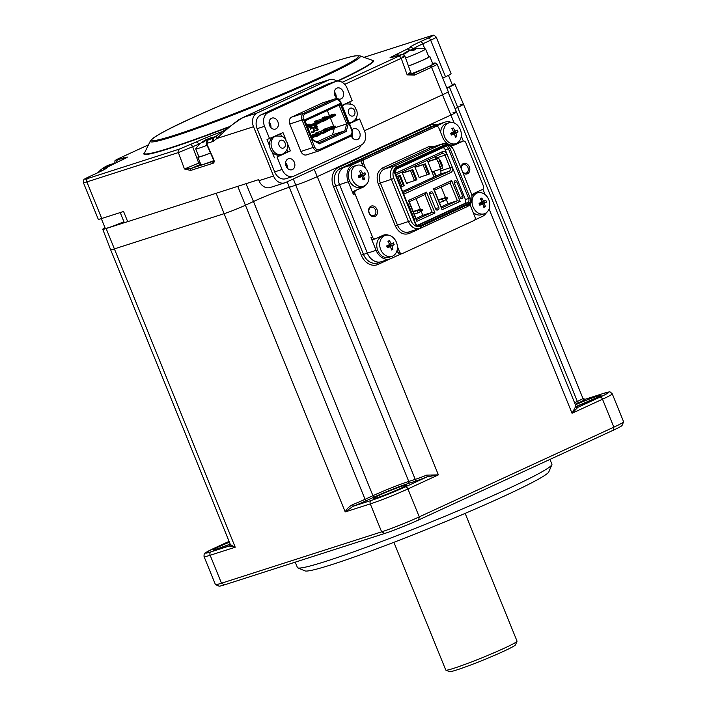 <?xml version="1.0" encoding="UTF-8"?>
<svg xmlns="http://www.w3.org/2000/svg" width="707" height="707" viewBox="0 0 707 707"><rect width="100%" height="100%" fill="white"/><g stroke="black" fill="none" stroke-linecap="round" stroke-linejoin="round"><path stroke-width="1.06" d="M295.234 562.153L297.417 567.527A137.335 8.113 -22.1 0 0 297.824 567.88A137.335 8.113 -22.1 0 0 326.378 561.164A137.335 8.113 -22.1 0 0 465.506 507.635A137.335 8.113 -22.1 0 0 551.867 464.729A137.335 8.113 -22.1 0 0 551.902 464.19L549.966 459.409M551.867 464.729L548.835 471.852A131.838 7.786 157.9 0 1 465.931 513.043A131.838 7.786 157.9 0 1 332.378 564.433A131.838 7.786 157.9 0 1 304.956 570.885L297.824 567.88M426.683 475.122L438.384 474.883L427.267 476.765L426.683 475.122A16.482 0.972 -22.1 0 1 415.23 479.373L295.773 185.19A16.482 0.972 -22.1 0 0 317.275 176.635L450.933 115.02A16.482 0.972 -22.1 0 0 456.501 111.927A16.482 0.972 -22.1 0 0 453.028 112.696M287.175 181.787L289.304 187.267L295.773 185.19L289.304 187.267A27.467 1.626 -22.1 0 0 253.477 201.513A27.467 1.626 157.9 0 1 289.304 187.267L408.761 481.449L415.23 479.373A1.644 1.299 72.2 0 1 414.673 481.44L408.204 483.517A1.644 1.299 72.2 0 0 408.761 481.449A27.467 1.626 157.9 0 0 372.934 495.695L253.477 201.513L245.612 205.136L253.477 201.513L246.009 183.696M447.973 91.945L456.501 111.927A16.482 0.972 157.9 0 1 450.933 115.02L317.275 176.635L438.384 474.883L407.912 488.926A28.837 1.706 157.9 0 1 370.291 503.897A2.748 2.156 -107.8 0 1 371.228 500.45L353.12 506.256L352.766 504.524A16.482 0.972 -22.1 0 0 365.068 499.319L372.934 495.695A1.644 1.016 65.2 0 0 374.516 496.906L366.659 500.538A18.126 1.069 157.9 0 1 353.12 506.256L345.219 511.939C346.527 509.058 349.037 506.592 352.766 504.524M216.148 193.276L224.11 213.691A16.482 0.972 -22.1 0 0 245.612 205.136A16.482 0.972 157.9 0 1 224.11 213.691L114.119 248.979L224.11 213.691L345.219 511.939L370.291 503.897L381.639 531.841A28.837 1.706 -22.1 0 0 419.26 516.879L613.853 427.161A28.837 1.706 -22.1 0 0 623.583 421.876A28.837 1.706 -22.1 0 0 623.592 421.761L612.244 393.817A28.837 1.706 157.9 0 1 602.505 399.216L572.043 413.268L575.737 406.401A16.482 0.972 -22.1 0 0 575.958 406.11L577.266 407.073L576.452 407.232M214.389 548.146A2.748 1.688 65.2 0 0 214.274 548.19L229.059 541.376L214.389 548.146A26.097 1.538 -22.1 0 0 211.084 551.822A2.748 2.156 -107.8 0 0 210.147 555.269L235.219 547.227C232.064 545.786 230.349 544.664 230.093 543.877L110.637 249.739A16.482 0.972 -22.1 0 0 114.119 248.979A16.482 0.972 157.9 0 1 110.637 249.739L102.745 229.271A16.093 0.954 -22.1 0 0 106.138 228.529L235.219 547.227L229.183 546.016A1.644 1.644 -163.8 0 0 230.146 544.956A1.644 1.644 -163.8 0 0 230.155 544.956A1.644 1.644 -163.8 0 0 230.155 544.037M574.579 402.734L577.354 401.452L449.422 87.023A16.093 0.954 -22.1 0 0 454.848 84.009L463.456 104.185A16.482 0.972 157.9 0 1 457.897 107.27L455.069 108.578L457.897 107.27A16.482 0.972 -22.1 0 0 463.456 104.185A16.482 0.972 -22.1 0 0 459.983 104.945M582.913 398.421L585.06 399.331A1.644 1.644 16.2 0 1 582.913 398.421A16.482 0.972 -22.1 0 1 577.354 401.452A1.644 1.016 65.2 0 0 578.945 402.672L575.251 404.369M577.098 407.055A18.126 1.069 157.9 0 1 577.858 407.338A1.644 1.617 51.2 0 1 575.737 406.401M623.583 421.876L622.072 425.437A26.097 1.538 157.9 0 1 613.269 430.227L613.853 427.161L602.505 399.216A2.748 1.688 65.2 0 0 599.863 397.201L577.858 407.338L572.043 413.268L489.085 208.963M224.49 584.848A26.097 1.538 157.9 0 1 219.064 586.13L215.502 584.627A28.837 1.706 -22.1 0 0 221.494 583.213L381.639 531.841L384.635 533.476L224.49 584.848L221.494 583.213L210.147 555.269A28.837 1.706 157.9 0 1 204.067 556.603C203.943 554.323 204.305 553.13 205.145 553.042L214.274 548.19M613.269 430.227L418.677 519.937A26.097 1.538 157.9 0 1 384.635 533.476M204.067 556.603L215.414 584.548A28.837 1.706 -22.1 0 0 215.502 584.627M434.681 126.88A2.748 2.156 72.2 0 0 434.487 126.933A2.748 2.156 72.2 0 0 434.292 127.004L444.12 122.479A13.733 10.791 -107.8 0 1 445.083 122.099L436.352 124.9A13.733 10.791 72.2 0 0 435.388 125.28L344.185 167.32A13.733 10.791 72.2 0 0 339.51 184.554L367.366 253.15A13.733 10.791 72.2 0 0 381.391 261.696A13.733 10.791 72.2 0 0 382.354 261.325M393.896 542.313L445.772 670.05A38.452 2.271 -22.1 0 0 445.878 670.148A38.452 2.271 -22.1 0 0 453.876 668.274A38.452 2.271 -22.1 0 0 492.832 653.277A38.452 2.271 -22.1 0 0 517.011 641.267A38.452 2.271 -22.1 0 0 517.029 641.116L465.153 513.379M517.011 641.267L515.5 644.828A35.703 2.112 157.9 0 1 493.053 655.981A35.703 2.112 157.9 0 1 456.872 669.9A35.703 2.112 157.9 0 1 449.449 671.65L445.878 670.148M449.422 87.023L446.868 88.198M312.733 131.953L312.6 132.015A27.847 1.644 157.9 0 1 311.787 132.395M105.034 227.778A16.093 0.954 -22.1 0 0 102.745 229.271M125.89 222.192L106.138 228.529M286.344 164.033L285.628 164.36M314.217 169.318L317.275 176.635A16.482 0.972 157.9 0 1 295.773 185.19L293.343 178.942M454.848 84.009A16.093 0.954 -22.1 0 0 452.171 84.531M313.563 131.573L314.509 131.14M315.923 130.486L316.674 130.141M317.24 129.876L318.115 129.478M286.026 163.511A153.817 9.085 157.9 0 1 285.575 163.697M442.688 94.694L431.544 67.253A16.482 0.972 157.9 0 0 437.103 64.169L448.247 91.61A16.482 0.972 157.9 0 1 442.688 94.694L364.388 130.786M402.672 56.896C406.065 55.862 405.588 56.339 401.223 58.31L407.161 74.88L412.906 73.899L429.953 66.043A1.644 1.016 65.2 0 1 431.544 67.253L414.496 75.11L407.161 74.88C411.483 72.768 411.942 72.229 408.54 73.245M414.496 75.11A1.644 1.016 -114.8 0 0 412.906 73.899L412.146 73.784M430.156 36.119A2.748 2.156 72.2 0 0 429.944 36.172C433.515 35.898 432.604 33.609 436.228 37.117L451.084 73.696A16.482 0.972 157.9 0 1 445.516 76.789L442.75 78.062M311.752 132.377A27.467 1.626 -22.1 0 0 312.37 132.094L312.644 131.962M313.634 131.511L314.518 131.104M315.896 130.468L316.603 130.141M317.284 129.823L318.123 129.443M336.824 81.181A10.985 8.634 72.2 0 0 329.577 79.652A10.985 8.634 72.2 0 0 328.808 79.953L257.26 112.943A10.985 8.634 72.2 0 0 253.521 126.73L273.538 176.008A10.985 8.634 72.2 0 0 284.753 182.848L270.198 187.514A10.985 8.634 -107.8 0 1 258.974 180.683L258.568 179.666L127.702 221.653A16.482 0.972 157.9 0 1 124.229 222.413L120.225 212.56M127.702 221.653L123.575 211.49L101.737 218.49A16.482 0.972 157.9 0 1 98.264 219.258L83.408 182.671A16.482 0.972 157.9 0 0 86.881 181.911A2.748 2.156 -107.8 0 1 87.818 178.464L179.313 149.115L195.963 142.116A20.423 1.211 157.9 0 1 221.918 131.741M200.779 164.307L191.252 168.363L184.439 168.991L200.081 162.592M190.696 170.431L213.081 163.246A1.644 1.299 72.2 0 1 213.611 161.187L191.252 168.363A1.644 1.299 72.2 0 0 190.696 170.431L184.439 168.991L178.376 152.562A2.748 2.156 -107.8 0 1 179.313 149.115M284.753 182.848A10.985 8.634 72.2 0 0 285.522 182.547L357.07 149.566A10.985 8.634 72.2 0 0 361.047 145.156M270.693 127.331A5.497 4.313 72.2 0 0 269.084 122.302M335.949 97.248A5.497 4.313 72.2 0 0 334.34 92.21M352.457 137.892A5.497 4.313 72.2 0 0 351.927 134.595M287.201 167.974A5.497 4.313 72.2 0 0 285.584 162.946M329.577 79.652L315.278 84.239M238.63 119.934A2.748 0.928 -122.3 0 1 238.789 119.713A2.748 0.928 -122.3 0 1 238.895 119.669L243.491 117.353L238.63 119.934C232.276 124.441 225.047 130.618 216.925 138.466A2.748 2.139 -128.2 0 1 217.199 135.399L213.868 138.006A5.497 3.385 -114.8 0 0 213.912 137.989M253.521 126.73L216.925 138.466L213.682 141.02A8.237 5.073 65.2 0 1 212.692 141.55L206.294 143.565C206.877 140.622 207.469 139.403 208.044 139.906L213.629 138.104A5.497 3.385 -114.8 0 0 213.868 138.006M200.488 143.441A17.675 1.043 -22.1 0 0 198.667 144.272L178.376 152.562L86.881 181.911L101.737 218.49M105.926 168.593A2.748 2.731 -82.7 0 1 107.393 167.135A30.215 1.785 157.9 0 1 97.416 172.906L89.559 176.529A13.733 0.813 -22.1 0 0 87.818 178.464M148.479 144.82L118.882 158.465A2.748 1.688 65.2 0 1 118.997 158.421C115.745 159.959 115.4 160.348 117.945 159.588L127.499 157.087L107.393 167.135M413.816 49.128L411.554 47.396A2.748 2.731 97.3 0 0 410.175 47.572A30.215 1.785 157.9 0 1 420.152 41.81L428.018 38.187A13.733 0.813 -22.1 0 0 429.75 36.243L364.034 57.329L429.944 36.172A2.748 2.156 72.2 0 0 429.75 36.243M344.707 84.363L401.223 58.31A2.748 1.688 -114.8 0 0 398.571 56.295C401.823 54.748 402.177 54.359 399.623 55.128L390.078 57.629L410.175 47.572M206.294 143.565L206.665 143.539A1.096 0.68 -114.8 0 1 206.638 143.486L208.22 139.836L216.289 136.115L208.044 139.906M287.166 166.481L286.423 166.825M441.742 165.783L442.715 168.178L440.744 169.079L439.71 166.543L442.388 165.491L440.32 160.409L439.533 160.772L441.601 165.853M439.533 160.772L440.32 160.409M437.978 161.355L440.037 166.437M437.651 161.461L436.617 158.916L438.587 158.015L439.613 160.551M428.963 159.526L429.22 160.153A0.822 0.504 -114.8 0 0 430.015 160.763L438.587 158.015M433.877 171.28A0.822 0.504 -114.8 0 0 433.965 171.845L435.733 176.202M431.995 171.969A0.822 0.504 65.2 0 1 432.171 171.828L440.744 169.079M436.617 158.916L428.044 161.664A0.822 0.504 65.2 0 1 427.815 161.664M432.269 172.623L433.965 171.845M376.964 209.458A5.497 4.313 -107.8 0 1 375.09 216.351A5.497 4.313 -107.8 0 1 369.098 213.09A5.497 4.313 -107.8 0 1 370.963 206.197A5.497 4.313 -107.8 0 1 376.964 209.458M369.24 212.931A4.392 3.455 72.2 0 0 373.72 215.662A4.392 3.455 72.2 0 0 375.523 210.032A4.392 3.455 72.2 0 0 371.042 207.292A4.392 3.455 72.2 0 0 369.24 212.931M460.973 167.957A5.497 4.313 -107.8 0 1 464.34 163.317A5.497 4.313 -107.8 0 1 469.342 166.87A5.497 4.313 -107.8 0 1 468.352 173.188A5.497 4.313 -107.8 0 1 462.873 172.632M462.564 171.863A4.392 3.455 72.2 0 0 466.107 173.074A4.392 3.455 72.2 0 0 467.91 167.444A4.392 3.455 72.2 0 0 463.421 164.704A4.392 3.455 72.2 0 0 461.22 168.566M441.636 207.973L434.416 190.183L450.138 182.936L457.358 200.717L441.636 207.973L442.043 209.723L433.585 188.893L451.667 180.559L460.124 201.389L442.043 209.723M395.257 173.383L442.29 151.705A4.392 3.455 -107.8 0 1 447.08 154.32L452.241 167.02A4.392 3.455 -107.8 0 1 450.748 172.535L403.715 194.222M444.942 146.711A3.296 2.589 -107.8 0 1 445.092 146.658A3.296 2.589 -107.8 0 1 448.459 148.709L445.224 149.751L447.08 154.32L444.933 155.178A2.748 2.156 72.2 0 0 442.131 153.463A2.748 2.156 72.2 0 0 441.937 153.543L442.29 151.705M395.832 174.797L441.937 153.543M421.522 176.715L419.233 177.775L414.903 167.099L417.369 166.286M408.938 182.521L406.658 183.573L402.318 172.906L404.793 172.084M402.601 191.473L434.036 176.98L427.267 160.303M435.839 158.889L435.547 158.182L444.933 155.178L450.094 167.877A2.748 2.156 -107.8 0 1 449.157 171.324L403.052 192.578M434.036 176.98L439.772 174.337A2.748 2.156 72.2 0 0 440.708 170.891L440.063 169.3M429.308 159.367L429.883 160.781M434.116 171.209L436.078 176.034M435.547 158.182A2.748 2.156 72.2 0 0 434.628 156.91M400.816 254.034L391.086 258.515A13.733 10.791 -107.8 0 1 390.123 258.895A13.733 10.791 -107.8 0 1 376.097 250.349L370.945 237.649A2.748 2.156 72.2 0 0 373.747 239.355A2.748 2.156 72.2 0 0 373.941 239.275M444.12 122.479L431.5 126.526A13.733 10.791 72.2 0 1 432.463 126.146L436.352 124.9A13.733 10.791 72.2 0 0 435.388 125.28L344.185 167.32A13.733 10.791 72.2 0 0 339.51 184.554L367.366 253.15A13.733 10.791 72.2 0 0 381.391 261.696L377.503 262.942A13.733 10.791 72.2 0 1 363.486 254.396L361.33 255.254L333.483 186.657A15.377 12.09 -107.8 0 1 338.706 167.356A1.644 1.016 -114.8 0 0 340.297 168.566A13.733 10.791 72.2 0 0 335.631 185.8L363.486 254.396L376.097 250.349M366.571 184.2A11.807 9.279 -107.8 0 1 363.23 187.143L354.34 191.014A2.748 2.156 72.2 0 0 353.403 194.46L348.251 181.752A13.733 10.791 -107.8 0 1 352.917 164.519L362.744 159.994A2.748 2.156 72.2 0 0 361.807 163.441L363.425 162.919L365.678 168.469M445.083 122.099A13.733 10.791 -107.8 0 1 451.384 122.426M474.751 219.948L482.289 216.475A13.733 10.791 72.2 0 0 486.416 212.666M471.878 195.751A11.807 9.279 -107.8 0 1 475.21 192.817L482.483 189.467A2.748 2.156 72.2 0 0 483.42 186.021L465.886 142.832A2.748 2.156 72.2 0 0 463.076 141.117A2.748 2.156 72.2 0 0 462.882 141.197L455.608 144.546A11.807 9.279 -107.8 0 1 454.787 144.873A11.807 9.279 -107.8 0 1 442.723 137.52L438.906 128.126A2.748 2.156 72.2 0 0 436.104 126.412A2.748 2.156 72.2 0 0 435.91 126.491L364.361 159.473A2.748 2.156 72.2 0 0 363.425 162.919M482.89 189.211L485.064 194.575M461.282 136L463.332 141.064M461.662 141.586A2.748 2.156 72.2 0 0 461.459 141.639A2.748 2.156 72.2 0 0 461.264 141.718L462.882 141.197M455.608 144.546L453.991 145.068A11.807 9.279 72.2 0 0 453.991 145.068L461.264 141.718M362.921 166.163L361.807 163.441M354.34 191.014L361.613 187.655A11.807 9.279 72.2 0 0 363.796 186.135M355.957 190.492A2.748 2.156 72.2 0 0 355.02 193.939L372.562 237.128A2.748 2.156 72.2 0 0 375.364 238.833A2.748 2.156 72.2 0 0 375.558 238.763L382.832 235.404A11.807 9.279 -107.8 0 1 383.654 235.086A11.807 9.279 -107.8 0 1 388.947 235.316M397.405 246.593L399.535 251.833L397.917 252.355A2.748 2.156 72.2 0 0 400.719 254.06A2.748 2.156 72.2 0 0 400.913 253.99M397.917 252.355L397.087 250.313M385.554 235.351A11.807 9.279 72.2 0 0 382.867 235.396M399.535 251.833A2.748 2.156 72.2 0 0 402.336 253.548A2.748 2.156 72.2 0 0 402.53 253.468L474.079 220.487A2.748 2.156 72.2 0 0 475.016 217.04L471.198 207.637A11.807 9.279 -107.8 0 1 470.235 204.076M471.958 196.59L471.993 197.103A10.985 8.634 -107.8 0 1 467.274 206.603L420.488 228.167A10.985 8.634 -107.8 0 1 419.719 228.467A10.985 8.634 -107.8 0 1 408.496 221.636L391.378 179.463A10.985 8.634 -107.8 0 1 395.116 165.677L441.893 144.104A10.985 8.634 -107.8 0 1 442.662 143.804A10.985 8.634 -107.8 0 1 452.834 148.585L453.107 149.018A9.341 7.335 -107.8 0 1 454 150.777L471.118 192.94A9.341 7.335 -107.8 0 1 471.958 196.59A9.341 7.335 -107.8 0 1 467.946 204.659L421.16 226.231A9.341 7.335 -107.8 0 1 410.97 220.672L393.852 178.5A9.341 7.335 -107.8 0 1 397.025 166.781L443.81 145.218A9.341 7.335 -107.8 0 1 453.107 149.018M419.87 225.922C417.872 226.54 416.273 225.674 415.08 223.306L394.86 173.515C394.055 170.97 394.55 169.132 396.353 168.001L445.101 145.527C447.098 144.9 448.698 145.775 449.891 148.143L470.111 197.933C470.915 200.479 470.411 202.317 468.617 203.448L419.87 225.922A1.096 0.68 -114.8 0 0 418.809 225.109A3.296 2.589 -107.8 0 1 418.579 225.206C417.643 225.789 416.6 225.082 415.451 223.103L415.08 223.306M468.617 203.448A1.096 0.68 -114.8 0 0 467.557 202.635L464.322 203.678A3.296 2.589 72.2 0 0 465.445 199.542L468.679 198.499A3.296 2.589 -107.8 0 1 467.557 202.635L418.367 225.259M440.708 170.891L452.241 167.02L465.445 199.542M445.224 149.751A3.296 2.589 72.2 0 0 442.935 147.639M464.322 203.678L417.598 225.215M426.507 192.154L424.978 194.54L432.198 212.321L416.476 219.568L416.883 221.326L408.425 200.496L426.507 192.154L434.964 212.984L432.198 212.321L422.813 215.326L421.204 211.366M408.425 200.496L409.256 201.787L424.978 194.54M416.476 219.568L409.256 201.787M416.043 198.649L420.382 209.343M416.025 218.463L422.813 215.326M434.964 212.984L416.883 221.326M437.262 210.085L437.492 210.014A1.644 1.299 -107.8 0 1 435.698 209.033L429.715 194.301A1.644 1.299 -107.8 0 1 430.271 192.233L431.058 191.871A1.644 1.299 -107.8 0 1 432.861 192.852L438.844 207.584A1.644 1.299 -107.8 0 1 438.278 209.652L436.899 210.094M462.263 198.596L462.06 198.685A1.644 1.299 -107.8 0 1 460.266 197.704L454.283 182.972A1.644 1.299 -107.8 0 1 454.84 180.904L455.043 180.815A1.644 1.299 -107.8 0 1 456.837 181.796L462.82 196.528A1.644 1.299 -107.8 0 1 462.263 198.596L461.689 198.782M438.278 209.652L437.492 210.014M407.365 203.192A1.644 1.299 -107.8 0 1 408.284 204.173L414.267 218.914A1.644 1.299 -107.8 0 1 414.311 220.301M451.667 180.559L450.138 182.936M433.585 188.893L434.416 190.183M460.124 201.389L457.358 200.717L447.973 203.731L446.364 199.763M441.203 187.055L445.543 197.748M441.186 206.859L447.973 203.731M413.515 211.384L419.985 209.307L422.291 209.511L422.6 210.271L418.164 212.86L422.6 210.271M422.291 209.511L420.718 210.235L421.027 210.995M420.718 210.235L417.236 210.58L419.985 209.307M414.258 214.115L418.164 212.86L417.236 210.58L413.33 211.826M439.418 202.511L443.324 201.265L442.396 198.976L438.49 200.231M447.451 197.916L442.396 198.976L445.145 197.713L447.451 197.916L447.761 198.676L443.324 201.265L447.761 198.676M438.676 199.781L445.145 197.713M444.491 200.505L443.183 200.921M445.534 198.667L445.905 199.586M445.878 198.64L446.188 199.401M415.053 167.029L425.013 163.962M419.118 177.492L429.476 173.975L425.349 163.812L424.562 164.174L428.689 174.337M424.562 164.174L423.007 164.758L427.134 174.921M423.007 164.758L414.991 167.329M399.402 175.769L403.529 185.932L404.316 185.57L400.189 175.407L397.847 176.352L401.974 186.515L403.529 185.932M396.53 176.503L399.862 175.566M400.754 186.913L401.974 186.515M401.876 186.277L400.648 186.666M406.543 183.29L416.9 179.772L412.773 169.609L411.987 169.972L416.114 180.135M411.987 169.972L410.422 170.555L414.549 180.718M410.422 170.555L402.416 173.127M402.477 172.835L412.437 169.768M272.902 137.238A9.615 7.556 72.2 0 0 269.535 145.766A9.615 7.556 72.2 0 0 270.348 148.903A9.615 7.556 72.2 0 0 271.948 151.687A9.615 7.556 72.2 0 0 280.166 154.886L281.784 154.365A9.615 7.556 72.2 0 0 282.455 154.108M349.223 122.947A9.615 7.556 72.2 0 0 349.744 122.806L351.361 122.293A9.615 7.556 72.2 0 0 352.042 122.028M334.853 95.401A5.771 4.534 72.2 0 0 340.747 98.989A5.771 4.534 72.2 0 0 343.107 91.592A5.771 4.534 72.2 0 0 337.221 88.004A5.771 4.534 72.2 0 0 334.853 95.401M334.367 91.91A5.771 4.534 -107.8 0 1 335.666 93.987A5.771 4.534 -107.8 0 1 336.152 97.478M351.22 135.664A5.771 4.534 72.2 0 0 351.361 136.044A5.771 4.534 72.2 0 0 357.247 139.641A5.771 4.534 72.2 0 0 359.616 132.244A5.771 4.534 72.2 0 0 353.73 128.656A5.771 4.534 72.2 0 0 352.006 129.823M352.042 134.33A5.771 4.534 -107.8 0 1 352.174 134.63A5.771 4.534 -107.8 0 1 352.66 138.121M286.105 166.136A5.771 4.534 72.2 0 0 291.991 169.724A5.771 4.534 72.2 0 0 294.359 162.327A5.771 4.534 72.2 0 0 288.465 158.739A5.771 4.534 72.2 0 0 286.105 166.136M285.619 162.637A5.771 4.534 -107.8 0 1 286.918 164.713A5.771 4.534 -107.8 0 1 287.404 168.204M269.597 125.484A5.771 4.534 72.2 0 0 275.491 129.072A5.771 4.534 72.2 0 0 277.851 121.684A5.771 4.534 72.2 0 0 271.965 118.087A5.771 4.534 72.2 0 0 269.597 125.484M269.111 121.993A5.771 4.534 -107.8 0 1 270.41 124.07A5.771 4.534 -107.8 0 1 270.896 127.56M308.111 128.347L311.964 126.288L311.752 125.775L310.576 126.323L310.78 126.827L311.964 126.288M310.78 126.827L308.102 128.338M310.249 126.085L311.195 126.809M308.544 126.703L311.752 125.775M311.425 124.962L310.24 125.51L310.453 126.023L311.628 125.475L310.417 124.883L307.156 126.014M307.174 126.058L310.24 125.51M307.58 127.048L310.453 126.023M308.95 125.183L307.068 125.784L308.95 125.183M314.854 122.47L318.106 121.887L318.309 122.391L315.26 123.486L314.854 122.47L318.274 121.259L319.29 121.339L318.106 121.887M319.29 121.339L319.493 121.851L318.309 122.391M309.684 125.006L315.163 123.248M315.26 123.486L310.806 124.909M310.983 124.927L319.617 122.152L311.46 125.051M318.115 122.461L319.06 123.186L311.867 126.067M319.06 123.186L315.799 124.803L315.384 123.787M319.82 122.665L319.617 122.152M309.966 124.909L315.128 123.142M327.147 117.715L325.971 118.263L326.174 118.767L327.359 118.228L327.147 117.715L324.681 117.936L314.624 121.436L315.013 122.391M325.971 118.263L322.71 118.838L323.126 119.854L318.663 121.286M323.126 119.854L326.174 118.767M319.732 122.444L323.665 121.18L323.249 120.163L326.298 119.076L326.501 119.58L323.665 121.18L325.627 120.27L327.686 119.041L327.482 118.529L326.148 119.13M323.249 120.163L319.317 121.427M326.501 119.58L327.686 119.041M324.266 119.448L325.998 118.891L326.926 119.563M322.878 118.767L322.489 117.813L333.828 114.64L335.012 114.092L332.537 114.313L330.576 115.214L330.991 116.231L326.528 117.662M330.894 115.992L335.215 114.605L330.991 116.231M334.367 115.957L331.521 117.556L331.115 116.54L334.164 115.453L334.367 115.957L327.597 118.811M331.115 116.54L327.182 117.795M335.551 115.418L335.339 114.905L334.164 115.453M318.839 135.178L316.78 136.416L320.015 134.639L318.839 135.178L318.636 134.675L319.811 134.127L315.446 135.417M318.433 134.745L318.654 135.284M317.593 135.877L311.902 137.706M319.811 134.127L320.015 134.639M311.593 136.928L318.636 134.675M311.504 136.725L319.484 133.314L317.797 133.172L310.956 135.364M318.088 133.897L315.49 135.064M317.797 133.172L316.347 134.206M326.281 130.512L327.553 130.203L327.341 129.69L325.662 129.549L323.691 130.45L326.166 130.238L326.369 130.742L323.32 131.829L324.213 130.583M325.662 129.549L315.605 133.049A1.096 0.866 72.2 0 0 315.136 134.03M327.341 129.69L326.166 130.238M318.822 133.623L326.493 131.051L326.705 131.555L324.99 132.518L323.444 132.138L324.266 131.758L323.399 132.032M326.493 131.051L327.677 130.503L327.88 131.016L324.646 132.792M324.46 131.422L327.677 130.503M326.705 131.555L327.88 131.016M324.566 132.819L319.891 134.312L324.584 132.81M323.444 132.138L318.857 133.261M332.431 129.187L327.748 130.689L332.449 129.187M332.325 127.799L335.533 126.88L332.502 129.169L331.309 128.515L332.131 128.135L327.288 129.69M327.376 129.77L334.358 127.419M332.502 129.169L335.745 127.384L335.533 126.88M334.164 127.49L334.367 127.994M334.561 127.932L335.745 127.384M335.41 126.571L333.518 125.926L331.556 126.827L334.137 126.889M333.518 125.926L323.47 129.425A1.096 0.866 72.2 0 0 322.993 130.397M332.069 126.96L331.185 128.206L334.234 127.119M335.206 126.067L334.031 126.606M331.185 128.206L326.722 129.637M335.569 127.507L346.686 123.937L339.051 105.14L305.053 120.817L312.68 139.615L318.68 142.885L344.822 130.83L332.529 134.781L316.966 141.948M327.35 110.539L329.4 115.595M330.355 117.928L333.598 125.926M334.27 128.356L332.529 134.781M346.686 123.937L344.822 130.83L346.209 131.493L348.295 123.796L346.686 123.937M316.179 130L315.729 130.335L317.063 130.751L318.15 129.346L317.116 127.773L314.836 127.667L315.181 126.35L317.293 126.279L316.029 125.325L314.553 126.005L314.173 127.463L315.234 128.639L317.222 128.497L317.408 129.69L316.179 130M310.232 128.762L310.364 129.346L311.248 128.161L312.688 127.887L313.961 131.025L312.786 131.953L311.38 131.829L312.6 132.677L314.155 131.962L314.535 130.503L313.095 127.446L310.983 127.516L310.232 128.762M325.149 116.955A1.096 0.866 -107.8 0 0 324.451 116.902L322.489 117.813M317.284 120.579A1.096 0.866 -107.8 0 0 316.586 120.535L314.624 121.436M309.922 124.812A1.096 0.866 -107.8 0 0 308.729 124.158L306.767 125.059M348.295 123.796L340.076 103.558L304.496 119.96L305.053 120.817M304.496 119.96L312.68 139.615M340.076 103.558L339.051 105.14M312.715 140.189L319.414 143.848L318.68 142.885M319.414 143.848L346.209 131.493M335.657 99.864A1.096 0.68 -114.8 0 0 334.597 99.051A5.497 4.313 -107.8 0 1 334.985 98.9L322.692 102.851A5.497 4.313 72.2 0 0 322.304 103.001L291.637 117.132A5.497 4.313 72.2 0 0 289.773 124.025L300.917 151.466A5.497 4.313 72.2 0 0 306.52 154.877L318.813 150.936A5.497 4.313 -107.8 0 1 313.21 147.516L302.066 120.084A5.497 4.313 -107.8 0 1 303.93 113.191A1.096 0.68 65.2 0 1 304.991 113.995L335.657 99.864A4.392 3.455 -107.8 0 1 340.456 102.48L351.591 129.911A4.392 3.455 -107.8 0 1 350.098 135.426L319.44 149.566A4.392 3.455 -107.8 0 1 314.642 146.95L303.497 119.51A4.392 3.455 -107.8 0 1 304.991 113.995M269.535 145.766L267.025 139.579L282.986 132.589L286.061 140.18M269.614 138.749L264.559 126.297A10.985 8.634 -107.8 0 1 268.298 112.51L335.127 81.703A10.985 8.634 -107.8 0 1 335.896 81.402A10.985 8.634 -107.8 0 1 347.119 88.242L352.174 100.686L342.073 105.343M335.896 81.402L328.455 83.788A10.985 8.634 72.2 0 0 327.686 84.089L260.856 114.905A10.985 8.634 72.2 0 0 257.118 128.683L274.652 171.872A10.985 8.634 72.2 0 0 285.875 178.712L293.317 176.326A10.985 8.634 -107.8 0 1 282.093 169.486L277.047 157.042L290.409 150.874L287.422 143.521M349.373 123.327L359.598 118.979L364.653 131.431A10.985 8.634 -107.8 0 1 360.915 145.218L294.085 176.025A10.985 8.634 -107.8 0 1 293.317 176.326M349.497 123.637L359.598 118.979M350.601 104.026L349.709 101.826M357.008 119.81L356.275 117.989M286.936 149.53L287.82 151.705L290.409 150.874M287.82 151.705L277.047 157.042M280.52 133.72L281.572 136.31M274.457 157.873L271.948 151.687M473.071 206.957A10.985 8.634 72.2 0 0 484.295 213.788A10.985 8.634 72.2 0 0 485.064 213.487A10.985 8.634 72.2 0 0 488.802 199.701A10.985 8.634 72.2 0 0 477.579 192.87A10.985 8.634 72.2 0 0 476.81 193.17A10.985 8.634 72.2 0 0 473.071 206.957M484.357 203.263A17.489 12.876 64.2 0 1 485.285 206.736A16.199 8.652 -175.2 0 1 484.595 207.08A16.199 8.652 -175.2 0 1 483.871 207.39A17.489 8.36 -113.9 0 0 482.801 203.978A17.489 3.279 163.8 0 1 479.832 205.189L479.09 203.36A17.489 1.237 -27.9 0 1 481.98 201.963A17.489 8.36 -113.9 0 0 480.345 198.711A16.199 7.15 -47.4 0 1 481.06 198.367A16.199 7.15 -47.4 0 1 481.759 198.057A17.489 12.876 64.2 0 1 483.535 201.248A17.489 1.237 -27.9 0 1 485.797 200.267A16.199 15.722 54.1 0 1 486.54 202.087A17.489 3.279 163.8 0 1 484.357 203.263L479.328 203.846L486.54 202.087M477.579 192.87L474.671 193.798A10.985 8.634 72.2 0 0 472.382 195.052M473.089 212.286A10.985 8.634 72.2 0 0 481.387 214.725L484.295 213.788M481.98 201.963L479.328 203.846L483.535 201.248M480.99 199.895L481.759 198.057M482.801 203.978L479.328 203.846L485.797 200.267M483.429 205.843L485.285 206.736M479.09 203.36L479.832 205.189M380.693 249.544A10.985 8.634 72.2 0 0 391.908 256.376A10.985 8.634 72.2 0 0 392.677 256.084A10.985 8.634 72.2 0 0 396.415 242.298A10.985 8.634 72.2 0 0 385.2 235.458A10.985 8.634 72.2 0 0 384.422 235.758A10.985 8.634 72.2 0 0 380.693 249.544M392.217 249.668A16.199 8.652 -175.2 0 1 391.484 249.978A17.489 8.36 -113.9 0 0 390.414 246.566A17.489 3.279 163.8 0 1 387.445 247.777L386.702 245.948A17.489 1.237 -27.9 0 1 389.601 244.551A17.489 8.36 -113.9 0 0 387.966 241.299A16.199 7.15 -47.4 0 1 388.673 240.954A16.199 7.15 -47.4 0 1 389.371 240.654A17.489 12.876 64.2 0 1 391.157 243.835A17.489 1.237 -27.9 0 1 393.419 242.855A16.199 15.722 54.1 0 1 394.161 244.684A17.489 3.279 163.8 0 1 391.97 245.85A17.489 12.876 64.2 0 1 392.898 249.332A16.199 8.652 -175.2 0 1 392.217 249.668M385.2 235.458L382.293 236.385A10.985 8.634 72.2 0 0 377.785 250.472A10.985 8.634 72.2 0 0 389 257.313L391.908 256.376M391.97 245.85L386.941 246.434L390.414 246.566M389.601 244.551L386.941 246.434L387.445 247.777M391.051 248.431L392.898 249.332M391.157 243.835L386.941 246.434L394.161 244.684M388.603 242.483L389.371 240.654M386.702 245.948L386.941 246.434L393.419 242.855M444.606 136.84A10.985 8.634 72.2 0 0 455.821 143.671A10.985 8.634 72.2 0 0 456.589 143.371A10.985 8.634 72.2 0 0 460.328 129.584A10.985 8.634 72.2 0 0 449.104 122.753A10.985 8.634 72.2 0 0 448.335 123.053A10.985 8.634 72.2 0 0 444.606 136.84M456.13 136.964A16.199 8.652 -175.2 0 1 455.396 137.273A17.489 8.36 -113.9 0 0 454.327 133.862A17.489 3.279 163.8 0 1 451.358 135.072L450.615 133.243A17.489 1.237 -27.9 0 1 453.505 131.847A17.489 8.36 -113.9 0 0 451.87 128.594A16.199 7.15 -47.4 0 1 452.586 128.25A16.199 7.15 -47.4 0 1 453.284 127.94A17.489 12.876 64.2 0 1 455.069 131.131A17.489 1.237 -27.9 0 1 457.332 130.15A16.199 15.722 54.1 0 1 458.074 131.979A17.489 3.279 163.8 0 1 455.882 133.146A17.489 12.876 64.2 0 1 456.81 136.619A16.199 8.652 -175.2 0 1 456.13 136.964M449.104 122.753L446.205 123.681A10.985 8.634 72.2 0 0 440.682 132.492M450.324 144.917A10.985 8.634 72.2 0 0 452.913 144.608L455.821 143.671M455.882 133.146L450.854 133.729L458.074 131.979M454.963 135.726L456.81 136.619M452.515 129.779L453.284 127.94M453.505 131.847L450.854 133.729L455.069 131.131M454.327 133.862L450.854 133.729L457.332 130.15M450.615 133.243L451.358 135.072M352.219 179.428A10.985 8.634 72.2 0 0 363.433 186.268A10.985 8.634 72.2 0 0 364.211 185.968A10.985 8.634 72.2 0 0 367.94 172.181A10.985 8.634 72.2 0 0 356.726 165.341A10.985 8.634 72.2 0 0 355.957 165.641A10.985 8.634 72.2 0 0 352.219 179.428M363.743 179.551A16.199 8.652 -175.2 0 1 363.018 179.861A17.489 8.36 -113.9 0 0 361.94 176.45A17.489 3.279 163.8 0 1 358.97 177.66L358.228 175.831A17.489 1.237 -27.9 0 1 361.127 174.443A17.489 8.36 -113.9 0 0 359.492 171.182A16.199 7.15 -47.4 0 1 360.208 170.838A16.199 7.15 -47.4 0 1 360.906 170.537A17.489 12.876 64.2 0 1 362.682 173.719A17.489 1.237 -27.9 0 1 364.945 172.738A16.199 15.722 54.1 0 1 365.687 174.567A17.489 3.279 163.8 0 1 363.495 175.734A17.489 12.876 64.2 0 1 364.432 179.216A16.199 8.652 -175.2 0 1 363.743 179.551M356.726 165.341L353.818 166.269A10.985 8.634 72.2 0 0 349.311 180.356A10.985 8.634 72.2 0 0 360.535 187.196L363.433 186.268M363.495 175.734L358.467 176.317L361.94 176.45M361.127 174.443L358.467 176.317L358.97 177.66M362.576 178.314L364.432 179.216M362.682 173.719L358.467 176.317L365.687 174.567M358.228 175.831L358.467 176.317L364.945 172.738M446.762 87.942A15.103 0.893 -22.1 0 0 452.321 84.902L448.45 75.375M101.313 218.631L105.281 228.379A15.103 0.893 -22.1 0 0 107.261 228.052A15.103 0.893 -22.1 0 0 123.946 221.715M405.579 58.045A15.377 0.91 -22.1 0 0 420.418 51.903A15.377 0.91 -22.1 0 0 425.605 49.022A15.377 0.91 -22.1 0 0 425.526 48.977A27.467 27.467 0 0 0 413.577 49.128A27.361 21.069 84.6 0 0 411.394 49.808A27.361 16.906 75.3 0 1 415.203 49.614A25.054 14.175 122.8 0 0 414.329 49.994A25.054 14.175 122.8 0 0 413.445 50.427A27.361 16.464 -124.6 0 0 409.441 50.71A27.361 21.069 84.6 0 0 405.42 53.617A25.054 10.905 -159.9 0 0 403.98 54.077A27.361 21.519 -120.6 0 1 407.833 51.222A27.361 16.464 -124.6 0 0 406.878 51.682A27.467 27.467 0 0 0 402.61 54.527M428.663 56.542A16.482 0.972 157.9 0 1 429.812 56.445L432.905 64.072A16.482 0.972 157.9 0 1 411.668 73.652M429.812 56.445A16.482 0.972 157.9 0 1 408.46 66.069M425.605 49.022L428.796 56.86A15.377 0.91 157.9 0 1 408.434 66.007M411.394 49.808L411.509 50.409M409.892 50.612L409.786 50.33A27.361 21.519 -120.6 0 1 411.554 49.746M407.904 51.328A27.361 16.906 75.3 0 1 409.786 50.33M106.704 166.145A27.361 16.906 75.3 0 1 108.595 165.146A27.361 21.519 -120.6 0 1 110.354 164.563M114.49 163.538A27.467 27.467 0 0 0 112.378 163.953A27.361 21.069 84.6 0 0 110.195 164.625A27.361 16.906 75.3 0 1 112.722 164.351M110.875 165.199A27.361 16.464 -124.6 0 0 108.251 165.526A27.361 21.069 84.6 0 0 104.229 168.434A25.054 10.905 -159.9 0 0 102.78 168.893A27.361 21.519 -120.6 0 1 106.642 166.039A27.361 16.464 -124.6 0 0 105.688 166.499A27.467 27.467 0 0 0 98.008 172.623M110.195 164.625L110.319 165.226M210.677 138.696A27.361 16.464 -124.6 0 0 208.052 139.023A27.361 21.069 84.6 0 0 204.031 141.921A25.054 10.905 -159.9 0 0 203.28 142.142A25.054 10.905 -159.9 0 0 202.582 142.39A27.361 21.519 -120.6 0 1 206.444 139.535A27.361 16.464 -124.6 0 0 205.481 139.986A27.467 27.467 0 0 0 195.742 148.815A15.377 0.91 -22.1 0 0 195.715 148.912A15.377 0.91 -22.1 0 0 198.959 148.196A15.377 0.91 -22.1 0 0 207.045 145.262M206.506 139.641A27.361 16.906 75.3 0 1 208.397 138.634A27.361 21.519 -120.6 0 1 210.156 138.059M213.673 160.657A16.482 0.972 157.9 0 1 200.974 164.784L197.88 157.157A16.482 0.972 157.9 0 1 198.764 156.424M210.509 153.057A16.482 0.972 157.9 0 1 197.88 157.157M210.483 153.004A15.377 0.91 157.9 0 1 198.897 156.742L195.715 148.912M210.12 138.722L209.997 138.121A27.361 16.906 75.3 0 1 212.524 137.838M214.292 137.025A27.467 27.467 0 0 0 212.18 137.441A27.361 21.069 84.6 0 0 209.997 138.121M575.436 404.837A17.852 1.052 157.9 0 1 597.256 396.238A17.852 1.052 157.9 0 1 597.088 397.767A17.852 1.052 157.9 0 1 576.161 406.481L599.943 396.282M214.61 549.799L230.182 544.178A17.852 1.052 157.9 0 1 216.987 549.1A17.852 1.052 157.9 0 1 214.725 548.818A17.852 1.052 157.9 0 1 229.404 542.225M402.672 485.948A17.852 1.052 157.9 0 1 400.409 488.466A17.852 1.052 157.9 0 1 377.123 497.728A17.852 1.052 157.9 0 1 379.385 495.209A17.852 1.052 157.9 0 1 402.672 485.948M237.746 186.348L365.068 499.319A1.644 1.016 65.2 0 0 366.659 500.538M418.677 519.937L419.26 516.879L407.912 488.926A2.748 1.688 -114.8 0 0 405.261 486.911L427.267 476.765A18.126 1.069 157.9 0 1 414.673 481.44M371.228 500.45A26.097 1.538 -22.1 0 0 405.261 486.911M408.204 483.517A25.823 1.529 -22.1 0 0 374.516 496.906M211.084 551.822L229.183 546.016A18.126 1.069 157.9 0 1 230.924 544.823M599.863 397.201A26.097 1.538 -22.1 0 0 603.168 393.516A2.748 2.156 -107.8 0 1 603.363 393.445C611.29 391.634 608.895 390.891 612.244 393.817M603.168 393.516L585.06 399.331A18.126 1.069 157.9 0 1 578.945 402.672M338.706 167.356L429.918 125.307A1.644 1.016 -114.8 0 0 431.5 126.526L340.297 168.566L352.917 164.519M348.251 181.752L333.483 186.657M389.937 258.956L378.112 264.4A15.377 12.09 -107.8 0 1 361.33 255.254M378.227 262.712A1.644 1.016 -114.8 0 0 378.112 264.4M429.918 125.307A15.377 12.09 -107.8 0 1 436.679 124.794M442.467 94.791L454.186 123.027M198.906 144.935L198.667 144.272A2.748 1.688 -114.8 0 0 198.614 144.14A2.748 1.688 -114.8 0 0 195.963 142.116M227.345 127.675A124.025 7.326 157.9 0 1 170.034 148.276A124.025 7.326 157.9 0 1 144.732 152.5M336.983 81.155A123.292 7.282 -22.1 0 0 372.483 60.369L360.013 55.88A113.394 6.699 157.9 0 1 295.217 89.427A113.394 6.699 157.9 0 1 174.187 136.274A113.394 6.699 157.9 0 1 150.335 141.029L144.52 152.933A123.292 7.282 -22.1 0 0 170.449 147.772A123.292 7.282 -22.1 0 0 228.352 126.933M175.239 135.019A111.565 6.593 -22.1 0 0 320.775 77.134A111.565 6.593 -22.1 0 0 334.906 61.403A111.565 6.593 -22.1 0 0 189.37 119.289A111.565 6.593 -22.1 0 0 175.239 135.019M390.078 57.629A2.748 2.722 41.9 0 1 391.846 57.541M398.695 55.411A2.748 1.688 -114.8 0 0 396.486 54.209M127.499 157.087A2.748 2.722 -138.1 0 0 126.597 157.67M429.953 66.043A14.829 0.875 -22.1 0 0 432.746 63.665M310.921 128.515L310.629 127.808M309.507 125.033L309.127 124.105M190.068 144.838A2.748 1.688 -114.8 0 1 192.764 146.985L198.747 163.211A1.644 1.016 -114.8 0 0 200.364 164.501M213.081 163.246A3.296 2.033 -114.8 0 0 213.717 159.42L213.708 161.152M258.974 180.683L273.538 176.008M328.808 79.953L315.039 84.372L243.491 117.353L257.26 112.943M212.692 141.55A2.748 2.156 -107.8 0 1 213.629 138.104L213.965 137.945A2.748 2.139 -128.2 0 0 213.682 141.02M97.186 173.012A2.748 1.688 65.2 0 1 97.301 172.95L89.436 176.573A2.748 1.688 65.2 0 1 89.559 176.529M106.377 168.363L97.301 172.95A2.748 1.688 65.2 0 1 97.416 172.906M122.329 159.915A2.748 2.156 -107.8 0 1 123.522 157.794M116.841 162.451A2.748 2.156 -107.8 0 1 117.945 159.588M148.47 144.829L118.997 158.421M436.228 37.117A16.482 0.972 157.9 0 1 430.66 40.202A2.748 1.688 -114.8 0 0 428.018 38.187M445.516 76.789L430.66 40.202L422.804 43.825A2.748 1.688 -114.8 0 0 420.152 41.81M424.836 48.836L422.804 43.825A27.467 1.626 -22.1 0 0 413.622 48.739M409.671 50.374A2.748 1.688 -114.8 0 0 407.453 49.154M342.188 82.286L398.571 56.295M372.023 60.201A124.025 7.326 157.9 0 1 337.946 81.075M206.665 143.539L213.717 159.42M450.748 172.535L449.157 171.324L439.772 174.337M435.91 126.491L434.292 127.004M364.361 159.473L362.744 159.994M361.613 187.655L363.23 187.143M355.02 193.939L353.403 194.46M372.562 237.128L370.945 237.649M457.12 211.278L409.141 233.531C403.379 235.325 398.783 232.815 395.354 226.019L378.227 183.847C375.921 176.52 377.352 171.235 382.522 167.992L429.308 146.42L435.362 146.146M442.662 143.804L431.668 147.339A10.985 8.634 72.2 0 0 430.89 147.639L384.113 169.203A1.644 1.016 65.2 0 1 382.522 167.992M443.81 145.218L441.893 144.104L430.89 147.639A1.644 1.016 65.2 0 1 429.308 146.42M397.025 166.781L395.116 165.677L384.113 169.203A10.985 8.634 72.2 0 0 380.375 182.989L378.227 183.847M393.852 178.5L380.375 182.989L397.502 225.162L395.354 226.019M409.273 231.825A1.644 1.016 -114.8 0 0 409.141 233.531M410.97 220.672L397.502 225.162A10.985 8.634 72.2 0 0 408.717 232.002L419.719 228.467M467.946 204.659L467.274 206.603M420.488 228.167L421.16 226.231M396.353 168.001A1.096 0.68 65.2 0 1 396.114 169.22M396.212 169.176L444.862 146.747A1.096 0.68 65.2 0 0 444.915 146.729L396.167 169.203L395.231 173.303L415.451 223.103M445.101 145.527A1.096 0.68 65.2 0 1 444.915 146.729L445.092 146.658M449.891 148.143L448.459 148.709L468.679 198.499L470.111 197.933M435.539 208.645L438.844 207.584M432.861 192.852L429.591 193.895M462.82 196.528L460.133 197.386M454.177 182.645L456.837 181.796M275.907 136.062A9.615 7.556 72.2 0 0 275.235 136.327A9.615 7.556 72.2 0 0 271.965 148.39A9.615 7.556 72.2 0 0 281.784 154.365L282.694 154.011C286.971 151.475 288.474 147.675 287.183 142.628C284.691 139.447 286.503 135.62 275.907 136.062L274.387 136.548M280.529 140.366A4.118 3.235 -107.8 0 1 285.027 142.814A4.118 3.235 -107.8 0 1 283.631 147.984A4.118 3.235 -107.8 0 1 279.132 145.536A4.118 3.235 -107.8 0 1 280.529 140.366M349.064 122.558A9.615 7.556 72.2 0 0 351.361 122.293L352.272 121.94C356.558 119.395 358.051 115.595 356.77 110.548C354.278 107.376 356.089 103.54 345.493 103.982A9.615 7.556 72.2 0 0 344.813 104.247A9.615 7.556 72.2 0 0 342.418 106.191M350.115 108.286A4.118 3.235 -107.8 0 1 354.614 110.743A4.118 3.235 -107.8 0 1 353.208 115.913A4.118 3.235 -107.8 0 1 348.71 113.456A4.118 3.235 -107.8 0 1 350.115 108.286M308.013 128.126L309.083 127.781M315.702 124.556L316.948 124.158M318.141 122.523L316.4 123.08M311.053 135.611L315.835 134.083M315.605 133.049L323.691 130.45M323.47 129.425L331.556 126.827M303.497 119.51L289.773 124.025M300.917 151.466L314.642 146.95M319.44 149.566A1.096 0.68 65.2 0 1 319.246 150.768L349.912 136.637A1.096 0.68 -114.8 0 0 350.098 135.426M351.591 129.911L351.962 129.708C352.952 132.96 352.263 135.267 349.912 136.637A1.096 0.68 -114.8 0 1 349.868 136.654L319.29 150.741M291.637 117.132L303.93 113.191L334.597 99.051L322.304 103.001M260.856 114.905L268.298 112.51M264.559 126.297L257.118 128.683M335.127 81.703L327.686 84.089M274.652 171.872L282.093 169.486M405.358 485.992L405.518 485.833C404.872 486.778 384.979 495.351 377.317 497.648L374.745 498.426M230.146 544.956L230.111 543.957M229.899 545.468L230.155 544.956M463.456 104.185L582.93 398.395M584.981 399.34L603.363 393.445M456.501 111.927L575.958 406.11M360.013 55.88L355.462 55.818C351.282 56.472 344.495 58.31 335.1 61.332C303.745 71.274 242.43 95.392 200.152 114.384C170.449 127.454 153.843 136.336 150.335 141.029M126.482 157.794L107.791 166.693L105.785 168.673M391.192 57.674L399.817 55.049C402.477 54.978 401.921 52.884 404.978 56.357L410.855 72.75L412.287 73.793M437.103 64.169C436.078 62.737 434.354 62.649 431.95 63.904M241.874 118.034L314.606 84.504M89.436 176.573C82.374 180.895 84.46 177.227 83.408 182.671M118.882 158.465C114.048 161.673 115.25 158.598 114.746 163.644M241.812 118.06L217.199 135.399M206.338 143.671L213.39 159.543M390.123 258.895L381.391 261.696M461.459 141.639L463.076 141.117M436.104 126.412L434.487 126.933M373.747 239.355L375.364 238.833M402.336 253.548L400.719 254.06M351.962 129.708L340.827 102.268C339.395 99.44 337.451 98.317 334.985 98.9M343.964 104.468L345.493 103.982"/></g></svg>
